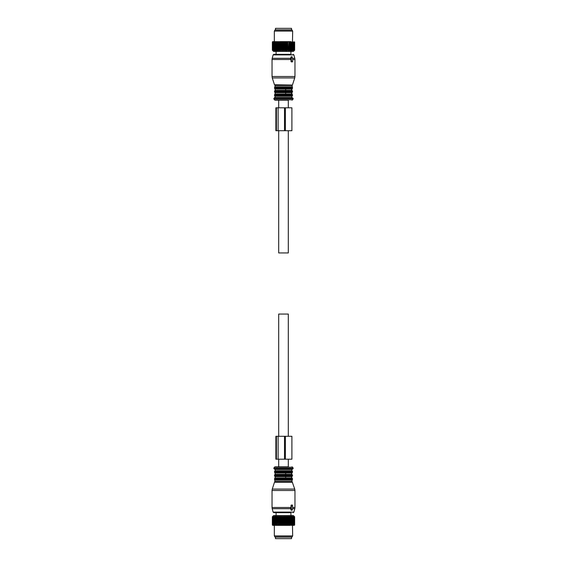 <?xml version="1.0" encoding="UTF-8"?>
<svg xmlns="http://www.w3.org/2000/svg" width="567" height="567" viewBox="0 0 567 567"><rect width="100%" height="100%" fill="white"/><g stroke="black" fill="none" stroke-linecap="round" stroke-linejoin="round"><path stroke-width="0.85" d="M279.651 29.881L275.477 29.881L275.477 28.35L291.523 28.35L291.523 29.881L279.651 29.881M291.523 537.119L275.477 537.119L275.477 538.65L291.523 538.65L291.523 537.119M283.989 41.951L283.989 50.201L283.5 50.697L283.5 41.639L284.244 41.951L284.244 50.201L284.669 50.697L285.463 50.201L285.463 41.951L285.208 50.201M283.5 41.639L283.011 41.951L283.011 50.201L283.5 50.697M272.536 50.385L273.57 51.42L293.43 51.42L294.464 50.385M281.537 50.201L281.792 41.951L281.168 50.697L280.587 50.201L280.339 41.951L280.587 50.201M272.847 50.697L272.351 50.201L272.847 50.697L272.373 50.201L272.947 50.697L272.529 50.201L273.166 50.697L272.819 50.201L273.521 50.697L273.237 50.201L273.989 50.697L273.776 50.201L274.577 50.697L274.435 50.201L275.271 50.697L275.208 50.201L276.072 50.697L276.079 50.201L276.951 50.697L277.036 50.201L277.922 50.697L278.078 50.201L278.95 50.697L279.184 50.201L280.041 50.697L280.339 50.201M288.695 50.201L288.922 41.951L288.695 50.201L288.05 50.697L287.575 41.951L287.816 50.201M285.463 50.201L285.832 50.697L287.575 50.201M281.792 50.201L282.331 50.697L283.011 50.201M294.649 50.201L294.153 50.697L294.649 50.201L294.649 41.951M294.153 50.697L294.627 50.201L294.606 41.951L294.627 50.201M288.922 50.201L289.078 50.697L289.751 50.201L290.049 50.697L290.729 50.201L290.928 50.697L291.615 50.201L291.729 50.697L294.181 50.201L293.834 50.697L294.471 50.201L294.053 50.697L294.606 50.201M279.425 50.201L279.425 41.951L279.184 50.201M278.078 50.201L278.078 41.951L278.305 50.201M277.036 50.201L277.036 41.951L277.249 50.201M276.079 50.201L276.079 41.951L276.271 50.201M275.208 50.201L275.208 41.951L275.385 50.201M274.435 50.201L274.435 41.951L274.591 50.201M273.776 50.201L273.776 41.951L273.904 50.201M273.237 50.201L273.237 41.951L273.337 50.201M272.819 50.201L272.819 41.951L272.897 50.201M272.529 50.201L272.529 41.951L272.578 50.201M272.373 50.201L272.373 41.951L272.394 50.201M272.351 50.201L272.373 41.951M286.413 50.201L286.413 41.951L286.661 50.201M282.756 50.201L283.011 41.951M294.471 50.201L294.471 41.951L294.422 50.201M294.103 50.201L294.103 41.951L294.181 50.201M293.663 50.201L293.663 41.951L293.763 50.201M293.096 50.201L293.096 41.951L293.224 50.201M292.409 50.201L292.409 41.951L292.565 50.201M291.615 50.201L291.615 41.951L291.792 50.201M290.729 50.201L290.729 41.951L290.921 50.201M289.964 50.201L289.964 41.951L289.751 50.201M282.331 50.697L282.331 41.639L281.31 41.639L281.537 41.951M281.168 50.697L281.168 41.639L280.587 41.951M280.941 41.639L280.155 41.639L280.339 41.951M280.041 50.697L280.041 41.639L279.425 41.951M279.8 41.639L279.184 41.951M278.95 50.697L278.95 41.639L278.078 41.951M278.702 41.639L278.305 41.951M277.922 50.697L277.922 41.639L277.036 41.951M277.66 41.639L277.249 41.951M276.951 50.697L276.951 41.639L276.079 41.951M276.689 41.639L276.271 41.951M276.072 50.697L276.072 41.639L275.208 41.951M275.803 41.639L275.385 41.951M275.25 41.639L274.435 41.951M275.009 41.639L274.591 41.951M274.52 41.639L273.776 41.951M274.336 31.1L292.664 31.1L292.048 30.03L274.952 30.03L274.336 31.1L274.336 41.639L273.904 41.951M273.911 41.639L273.237 41.951M273.741 41.639L273.337 41.951M273.407 41.639L272.819 41.951M273.273 41.639L272.897 41.951M273.032 41.639L272.529 41.951M272.94 41.639L272.578 41.951M272.784 41.639L272.351 41.951M289.078 50.697L289.078 41.639L288.298 41.639L288.695 41.951M288.05 50.697L287.816 41.951M287.958 41.639L287.2 41.639L287.575 41.951M286.959 50.697L286.959 41.639L286.059 41.639L286.413 41.951M285.832 50.697L285.832 41.639L284.882 41.639L285.208 41.951M284.669 50.697L284.669 41.639L283.691 41.639M283.309 41.639L282.494 41.639L282.756 41.951M290.928 50.697L290.928 41.639L290.311 41.639L290.729 41.951M290.049 50.697L289.964 41.951M290.013 41.639L289.34 41.639L289.751 41.951M292.48 41.639L292.664 31.1M283.989 516.799L283.5 516.303L283.691 525.361L283.989 516.799L284.669 516.303L285.208 516.799L285.832 516.303L286.413 516.799L286.959 516.303L287.575 516.799L288.05 516.303L288.695 516.799L289.078 516.303L289.751 516.799L290.049 516.303L290.729 516.799L290.928 516.303L291.615 516.799L291.729 516.303L294.181 516.799L293.834 516.303L294.471 516.799L294.053 516.303L294.627 516.799L294.153 516.303L294.649 516.799L294.153 516.303M283.5 516.303L283.011 516.799L283.309 525.361L282.494 525.361L283.011 516.799M272.536 516.615L273.57 515.58L293.43 515.58L294.464 516.615M282.494 525.361L282.331 516.303L281.792 516.799L281.168 516.303L280.587 516.799L280.041 516.303L279.425 516.799L278.95 516.303L278.305 516.799L277.922 516.303L277.249 516.799L276.951 516.303L276.271 516.799L276.072 516.303L275.385 516.799L275.271 516.303L272.819 516.799L273.166 516.303L272.529 516.799L272.947 516.303L272.373 516.799L272.847 516.303L272.351 516.799L272.847 516.303M282.331 516.303L282.756 516.799M282.331 525.361L281.31 525.361L281.792 525.049L281.792 516.799M281.537 525.049L281.537 516.799M281.31 525.361L280.155 525.361L280.339 516.799M280.339 525.049L280.587 516.799M280.155 525.361L279.042 525.361L279.184 516.799M279.184 525.049L279.425 516.799M279.042 525.361L277.979 525.361L278.305 516.799M278.078 525.049L278.078 516.799M277.979 525.361L276.987 525.361L277.249 516.799M277.036 525.049L277.036 516.799M276.987 525.361L276.072 525.361L276.271 516.799M276.079 525.049L276.079 516.799M276.072 516.303L276.072 525.361L275.208 525.049L275.385 516.799M275.208 525.049L275.208 516.799M275.25 525.361L274.435 525.049L274.591 516.799M274.435 525.049L274.435 516.799M274.52 525.361L273.776 525.049L273.904 516.799M273.776 525.049L273.776 516.799M273.911 525.361L273.237 525.049L273.337 516.799M273.237 525.049L273.237 516.799M273.407 525.361L272.819 525.049L272.897 516.799M272.819 525.049L272.819 516.799M273.032 525.361L272.529 525.049L272.578 516.799M272.529 525.049L272.529 516.799M272.784 525.361L272.373 525.049L272.394 516.799M272.373 525.049L272.373 516.799M272.351 525.049L272.351 516.799M290.311 525.361L288.298 525.361L288.695 525.049L288.695 516.799M288.695 525.049L288.922 516.799M288.298 525.361L287.2 525.361L287.816 525.049L287.816 516.799M287.575 525.049L287.575 516.799M287.2 525.361L286.059 525.361L286.661 525.049L286.661 516.799M286.413 525.049L286.413 516.799M286.059 525.361L284.882 525.361L285.208 516.799M285.208 525.049L285.463 516.799M283.989 525.049L284.244 516.799M294.649 525.049L294.649 516.799M294.606 525.049L294.606 516.799M294.627 525.049L294.627 516.799M294.422 525.049L294.06 525.361L294.422 516.799M294.471 525.049L294.471 516.799M294.181 525.049L293.727 525.361L294.181 525.049L294.181 516.799M294.103 525.049L294.103 516.799M293.763 525.049L293.259 525.361L293.763 525.049L293.763 516.799M293.663 525.049L293.663 516.799M293.224 525.049L292.685 525.361L293.224 525.049L293.224 516.799M293.096 525.049L293.096 516.799M292.565 525.049L291.991 525.361L292.565 525.049L292.565 516.799M292.409 525.049L292.409 516.799M291.792 525.049L291.197 525.361L291.792 525.049L291.792 516.799M291.615 525.049L291.615 516.799M290.921 525.049L290.921 516.799M290.729 525.049L290.729 516.799M289.34 525.361L289.751 525.049L289.751 516.799M289.751 525.049L289.964 516.799M280.941 525.361L280.587 525.049M279.8 525.361L279.425 525.049M278.702 525.361L278.305 525.049M277.66 525.361L277.249 525.049M276.689 525.361L276.271 525.049M275.803 525.361L275.385 525.049M275.009 525.361L274.591 525.049M274.336 535.9L292.664 535.9L292.048 536.97L274.952 536.97L274.336 535.9L274.336 525.361L273.904 525.049M273.741 525.361L273.337 525.049M273.273 525.361L272.897 525.049M272.94 525.361L272.578 525.049M284.882 525.361L284.244 525.049M284.506 525.361L283.691 525.361M292.48 525.361L292.664 535.9M290.928 516.303L291.197 525.361M289.078 525.361L289.078 516.303M281.168 525.361L281.168 516.303M290.049 525.361L290.049 516.303M280.041 525.361L280.041 516.303M278.95 525.361L278.95 516.303M277.922 525.361L277.922 516.303M276.951 525.361L276.951 516.303M284.669 525.361L284.669 516.303M286.959 525.361L286.959 516.303M285.832 525.361L285.832 516.303M288.05 525.361L288.05 516.303M291.034 59.209L291.041 61.654L291.821 61.966L292.685 61.654L292.685 59.209M292.891 59.209L291.955 56.92L291.204 58.755L291.601 61.654M291.395 59.209L290.566 58.755L291.034 56.92L291.955 56.92M291.041 61.654L291.821 61.966M290.914 51.42L290.914 54.326L273.854 54.326L276.086 54.326L276.086 51.42M292.218 85.057L274.485 84.759L292.218 85.057L292.211 87.219L274.789 87.219L274.485 87.651L292.515 87.651L292.515 88.218L274.485 88.218L274.789 88.65L292.211 88.65L291.906 89.083L285.676 89.083L285.676 90.38L275.094 90.38L274.789 90.812L292.211 90.812L291.906 90.38L285.676 90.38M291.615 89.083L291.615 90.38M274.789 90.812L274.485 91.244L292.515 91.244L292.515 91.811L274.485 91.811L274.789 92.237L292.211 92.237L291.906 92.669L285.676 92.669L285.676 93.973L275.094 93.973L274.789 94.405L292.211 94.405L291.906 93.973L285.676 93.973M291.615 92.669L291.615 93.973M292.444 98.02L274.556 98.02M288.312 107.801L288.312 100.161L275.059 100.161L278.688 100.161L278.688 107.801M292.685 507.791L292.466 505.034L291.601 505.346L291.204 508.245L292.14 510.229L292.891 507.791M291.41 510.08L291.034 510.08L291.41 510.08M291.955 510.08L291.034 510.08L290.566 508.245L291.395 507.791M291.275 505.034L291.821 505.034L291.041 505.346L291.034 507.791M290.914 515.58L290.914 512.674L273.854 512.674L276.086 512.674L276.086 515.58M291.615 476.62L275.094 476.62L274.789 476.188L292.211 476.188L291.615 476.62L291.615 477.917L275.094 477.917L274.789 478.35L292.211 478.35L292.515 478.782L274.485 478.782L274.485 479.349L292.515 479.349L292.211 479.781L274.789 479.781L274.782 481.943L292.218 481.943L294.734 489.073L272.266 489.073L272.04 490.49L272.04 507.486L291.041 507.486M285.676 476.62L285.676 477.917M292.515 472.162L274.485 472.162L274.485 471.602L292.515 471.602L292.211 472.594L274.789 472.594L292.211 472.594L291.615 473.027L291.615 474.331L275.094 474.331L274.789 474.763L292.211 474.763L292.515 475.189L274.485 475.189L274.485 475.756L292.515 475.756L292.211 476.188M291.615 473.027L285.676 473.027L285.676 474.331M274.556 468.98L292.82 468.98L274.556 468.98M288.312 459.199L288.312 466.839L275.059 466.839L278.688 466.839L278.688 459.199M288.312 130.715L288.312 252.946L278.688 252.946L278.688 130.715M288.312 436.285L288.312 314.054L278.688 314.054L278.688 436.285M288.312 466.839L286.902 466.839M285.378 107.801L275.874 107.801L275.874 130.715L291.899 130.715L291.899 107.801L285.378 107.801L285.378 130.715M284.514 107.801L284.514 130.715M278.121 436.285L291.899 436.285L291.899 459.199L275.874 459.199L275.874 436.285L278.121 436.285L278.121 459.199M284.514 436.285L284.514 459.199M290.566 58.755L291.204 58.755M291.041 59.514L272.04 59.514L272.04 76.51L294.96 76.51L294.96 59.514L292.685 59.514M294.96 59.514L294.805 58.323L292.905 58.323M294.805 58.323L293.883 54.893L273.117 54.893L272.195 58.323L290.694 58.323M292.515 84.759L294.734 77.927L272.266 77.927L272.04 76.51M291.906 85.489L275.094 85.489L274.789 87.219M291.906 86.794L275.094 86.794M285.676 89.083L275.094 89.083L275.094 90.38M285.676 92.669L275.094 92.669L275.094 93.973M292.211 94.405L292.515 94.838L274.485 94.838L274.789 94.405M292.515 94.838L292.515 95.398L274.485 95.398L274.485 94.838M292.515 95.398L292.211 95.83L274.789 95.83L274.485 95.398M292.211 95.83L291.906 96.262L275.094 96.262L274.641 98.02M291.906 96.262L291.906 97.559L275.094 97.559M273.783 98.708L274.4 99.778L292.6 99.778L293.217 98.708L273.783 98.708L274.18 98.02M290.566 508.245L291.204 508.245M291.041 505.346L291.601 505.346M272.04 490.49L294.96 490.49L294.96 507.486L292.685 507.486M290.694 508.677L272.195 508.677L273.117 512.107L293.883 512.107L294.805 508.677L292.905 508.677M272.266 489.073L274.485 482.241L292.515 482.241M292.211 479.781L291.906 481.511L275.094 481.511M291.906 480.206L275.094 480.206M291.906 476.62L291.615 477.917M291.906 473.027L291.615 474.331M285.676 473.027L275.094 473.027L275.094 474.331M292.515 471.602L292.211 471.17L274.789 471.17L274.485 471.602M275.094 470.738L275.094 469.441L291.906 469.441L291.906 470.738L275.094 470.738L274.789 471.17M273.783 468.292L274.4 467.222L292.6 467.222L293.217 468.292L273.783 468.292L274.18 468.98M276.413 107.801L276.413 130.715M278.121 107.801L278.121 130.715M276.413 436.285L276.413 459.199M285.378 436.285L285.378 459.199M291.197 56.771L292.14 56.771M294.734 77.927L294.96 76.51M272.04 59.514L272.195 58.323M293.883 54.893L293.146 54.326M273.117 54.893L273.854 54.326M274.485 84.759L272.266 77.927M274.782 85.057L275.094 85.489M292.515 87.651L292.211 87.219M274.485 87.651L274.485 88.218M292.211 88.65L292.515 88.218M274.789 88.65L275.094 89.083M291.906 89.083L291.906 90.38M292.515 91.244L292.211 90.812M274.485 91.244L274.485 91.811M292.211 92.237L292.515 91.811M274.789 92.237L275.094 92.669M291.906 92.669L291.906 93.973M274.789 95.83L275.094 96.262M291.906 97.559L292.359 98.02M293.217 98.708L292.82 98.02M274.4 99.778L275.059 100.161M292.6 99.778L291.941 100.161M292.14 510.229L291.197 510.229M294.805 508.677L294.96 507.486M294.96 490.49L294.734 489.073M272.195 508.677L272.04 507.486M293.883 512.107L293.146 512.674M273.117 512.107L273.854 512.674M291.906 481.511L292.218 481.943M274.789 479.781L274.485 479.349M292.515 478.782L292.515 479.349M274.485 478.782L274.789 478.35M291.906 477.917L292.211 478.35M275.094 476.62L275.094 477.917M274.789 476.188L274.485 475.756M292.515 475.189L292.515 475.756M274.485 475.189L274.789 474.763M291.906 474.331L292.211 474.763M274.485 472.162L275.094 473.027M291.906 470.738L292.211 471.17M291.906 469.441L292.359 468.98M275.094 469.441L274.641 468.98M293.217 468.292L292.82 468.98M274.4 467.222L275.059 466.839M292.6 467.222L291.941 466.839"/></g></svg>
